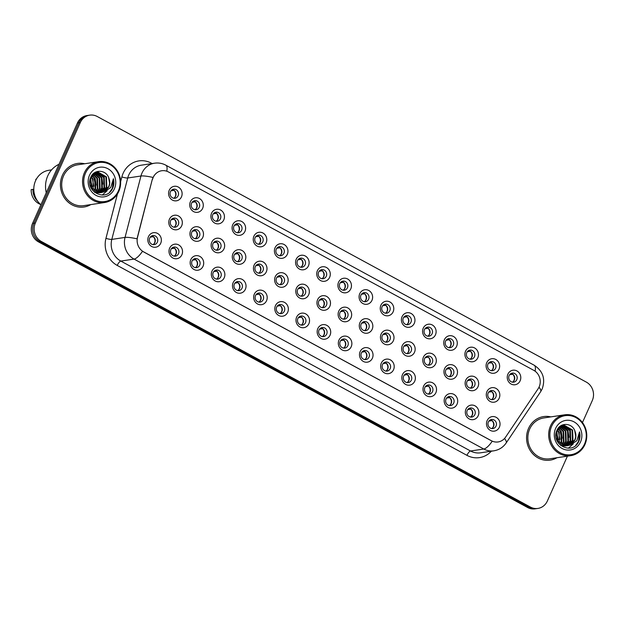 <?xml version="1.0" encoding="UTF-8"?>
<svg xmlns="http://www.w3.org/2000/svg" width="624" height="624" viewBox="0 0 624 624"><rect width="100%" height="100%" fill="white"/><g stroke="black" fill="none" stroke-linecap="round" stroke-linejoin="round"><path stroke-width="0.94" d="M181.873 254.764A7.34 6.763 -98.5 0 1 172.84 257.985A7.34 6.763 -98.5 0 1 169.65 248.126A7.34 6.763 -98.5 0 1 178.682 244.912A7.34 6.763 -98.5 0 1 181.873 254.764M170.882 249.53A4.586 4.228 81.5 0 0 175.383 256.144A4.586 4.228 81.5 0 0 178.09 248.945A4.586 4.228 81.5 0 0 170.882 249.53M203.042 266.261A7.34 6.763 -98.5 0 1 194.002 269.474A7.34 6.763 -98.5 0 1 190.811 259.623A7.34 6.763 -98.5 0 1 199.852 256.409A7.34 6.763 -98.5 0 1 203.042 266.261M192.052 261.027A4.586 4.228 81.5 0 0 196.552 267.641A4.586 4.228 81.5 0 0 199.259 260.442A4.586 4.228 81.5 0 0 192.052 261.027M224.211 277.758A7.34 6.763 -98.5 0 1 215.171 280.972A7.34 6.763 -98.5 0 1 211.981 271.12A7.34 6.763 -98.5 0 1 221.021 267.907A7.34 6.763 -98.5 0 1 224.211 277.758M213.213 272.524A4.586 4.228 81.5 0 0 217.714 279.131A4.586 4.228 81.5 0 0 220.428 271.939A4.586 4.228 81.5 0 0 213.213 272.524M245.372 289.255A7.34 6.763 -98.5 0 1 236.34 292.469A7.34 6.763 -98.5 0 1 233.15 282.61A7.34 6.763 -98.5 0 1 242.182 279.396A7.34 6.763 -98.5 0 1 245.372 289.255M234.382 284.014A4.586 4.228 81.5 0 0 238.883 290.628A4.586 4.228 81.5 0 0 241.589 283.436A4.586 4.228 81.5 0 0 234.382 284.014M266.542 300.745A7.34 6.763 -98.5 0 1 257.509 303.958A7.34 6.763 -98.5 0 1 254.319 294.107A7.34 6.763 -98.5 0 1 263.351 290.893A7.34 6.763 -98.5 0 1 266.542 300.745M255.551 295.511A4.586 4.228 81.5 0 0 260.052 302.125A4.586 4.228 81.5 0 0 262.759 294.926A4.586 4.228 81.5 0 0 255.551 295.511M287.711 312.242A7.34 6.763 -98.5 0 1 278.671 315.455A7.34 6.763 -98.5 0 1 275.48 305.604A7.34 6.763 -98.5 0 1 284.521 302.39A7.34 6.763 -98.5 0 1 287.711 312.242M276.713 307.008A4.586 4.228 81.5 0 0 281.213 313.622A4.586 4.228 81.5 0 0 283.928 306.423A4.586 4.228 81.5 0 0 276.713 307.008M308.872 323.739A7.34 6.763 -98.5 0 1 299.84 326.953A7.34 6.763 -98.5 0 1 296.65 317.101A7.34 6.763 -98.5 0 1 305.682 313.88A7.34 6.763 -98.5 0 1 308.872 323.739M297.882 318.505A4.586 4.228 81.5 0 0 302.383 325.112A4.586 4.228 81.5 0 0 305.089 317.92A4.586 4.228 81.5 0 0 297.882 318.505M330.041 335.236A7.34 6.763 -98.5 0 1 321.009 338.45A7.34 6.763 -98.5 0 1 317.819 328.591A7.34 6.763 -98.5 0 1 326.851 325.377A7.34 6.763 -98.5 0 1 330.041 335.236M319.051 329.995A4.586 4.228 81.5 0 0 323.552 336.609A4.586 4.228 81.5 0 0 326.258 329.417A4.586 4.228 81.5 0 0 319.051 329.995M351.211 346.726A7.34 6.763 -98.5 0 1 342.17 349.939A7.34 6.763 -98.5 0 1 338.98 340.088A7.34 6.763 -98.5 0 1 348.02 336.874A7.34 6.763 -98.5 0 1 351.211 346.726M340.213 341.492A4.586 4.228 81.5 0 0 344.721 348.106A4.586 4.228 81.5 0 0 347.428 340.907A4.586 4.228 81.5 0 0 340.213 341.492M372.38 358.223A7.34 6.763 -98.5 0 1 363.34 361.436A7.34 6.763 -98.5 0 1 360.149 351.585A7.34 6.763 -98.5 0 1 369.19 348.371A7.34 6.763 -98.5 0 1 372.38 358.223M361.382 352.989A4.586 4.228 81.5 0 0 365.882 359.596A4.586 4.228 81.5 0 0 368.589 352.404A4.586 4.228 81.5 0 0 361.382 352.989M393.541 369.72A7.34 6.763 -98.5 0 1 384.509 372.934A7.34 6.763 -98.5 0 1 381.319 363.074A7.34 6.763 -98.5 0 1 390.351 359.861A7.34 6.763 -98.5 0 1 393.541 369.72M382.551 364.478A4.586 4.228 81.5 0 0 387.052 371.093A4.586 4.228 81.5 0 0 389.758 363.901A4.586 4.228 81.5 0 0 382.551 364.478M414.71 381.209A7.34 6.763 -98.5 0 1 405.67 384.423A7.34 6.763 -98.5 0 1 402.48 374.572A7.34 6.763 -98.5 0 1 411.52 371.358A7.34 6.763 -98.5 0 1 414.71 381.209M403.72 375.976A4.586 4.228 81.5 0 0 408.221 382.59A4.586 4.228 81.5 0 0 410.927 375.391A4.586 4.228 81.5 0 0 403.72 375.976M435.88 392.707A7.34 6.763 -98.5 0 1 426.839 395.92A7.34 6.763 -98.5 0 1 423.649 386.069A7.34 6.763 -98.5 0 1 432.689 382.855A7.34 6.763 -98.5 0 1 435.88 392.707M424.882 387.473A4.586 4.228 81.5 0 0 429.382 394.087A4.586 4.228 81.5 0 0 432.097 386.888A4.586 4.228 81.5 0 0 424.882 387.473M457.041 404.204A7.34 6.763 -98.5 0 1 448.009 407.417A7.34 6.763 -98.5 0 1 444.818 397.566A7.34 6.763 -98.5 0 1 453.851 394.352A7.34 6.763 -98.5 0 1 457.041 404.204M446.051 398.97A4.586 4.228 81.5 0 0 450.551 405.577A4.586 4.228 81.5 0 0 453.258 398.385A4.586 4.228 81.5 0 0 446.051 398.97M478.21 415.701A7.34 6.763 -98.5 0 1 469.178 418.915A7.34 6.763 -98.5 0 1 465.988 409.055A7.34 6.763 -98.5 0 1 475.02 405.842A7.34 6.763 -98.5 0 1 478.21 415.701M467.22 410.459A4.586 4.228 81.5 0 0 471.721 417.074A4.586 4.228 81.5 0 0 474.427 409.882A4.586 4.228 81.5 0 0 467.22 410.459M499.379 427.19A7.34 6.763 -98.5 0 1 490.339 430.404A7.34 6.763 -98.5 0 1 487.149 420.553A7.34 6.763 -98.5 0 1 496.189 417.339A7.34 6.763 -98.5 0 1 499.379 427.19M488.381 421.957A4.586 4.228 81.5 0 0 492.882 428.571A4.586 4.228 81.5 0 0 495.596 421.372A4.586 4.228 81.5 0 0 488.381 421.957M160.711 243.274A7.34 6.763 -98.5 0 1 151.671 246.488A7.34 6.763 -98.5 0 1 148.481 236.629A7.34 6.763 -98.5 0 1 157.513 233.415A7.34 6.763 -98.5 0 1 160.711 243.274M149.713 238.033A4.586 4.228 81.5 0 0 154.214 244.647A4.586 4.228 81.5 0 0 156.92 237.455A4.586 4.228 81.5 0 0 149.713 238.033M202.831 237.315A7.34 6.763 -98.5 0 1 193.799 240.536A7.34 6.763 -98.5 0 1 190.609 230.677A7.34 6.763 -98.5 0 1 199.641 227.464A7.34 6.763 -98.5 0 1 202.831 237.315M191.841 232.081A4.586 4.228 81.5 0 0 196.342 238.696A4.586 4.228 81.5 0 0 199.048 231.496A4.586 4.228 81.5 0 0 191.841 232.081M224 248.812A7.34 6.763 -98.5 0 1 214.968 252.026A7.34 6.763 -98.5 0 1 211.778 242.174A7.34 6.763 -98.5 0 1 220.81 238.961A7.34 6.763 -98.5 0 1 224 248.812M213.01 243.578A4.586 4.228 81.5 0 0 217.511 250.193A4.586 4.228 81.5 0 0 220.217 242.993A4.586 4.228 81.5 0 0 213.01 243.578M245.17 260.309A7.34 6.763 -98.5 0 1 236.129 263.523A7.34 6.763 -98.5 0 1 232.939 253.672A7.34 6.763 -98.5 0 1 241.979 250.458A7.34 6.763 -98.5 0 1 245.17 260.309M234.172 255.076A4.586 4.228 81.5 0 0 238.672 261.682A4.586 4.228 81.5 0 0 241.387 254.491A4.586 4.228 81.5 0 0 234.172 255.076M266.331 271.807A7.34 6.763 -98.5 0 1 257.299 275.02A7.34 6.763 -98.5 0 1 254.108 265.161A7.34 6.763 -98.5 0 1 263.141 261.947A7.34 6.763 -98.5 0 1 266.331 271.807M255.341 266.565A4.586 4.228 81.5 0 0 259.841 273.179A4.586 4.228 81.5 0 0 262.548 265.988A4.586 4.228 81.5 0 0 255.341 266.565M287.5 283.296A7.34 6.763 -98.5 0 1 278.468 286.51A7.34 6.763 -98.5 0 1 275.278 276.658A7.34 6.763 -98.5 0 1 284.31 273.445A7.34 6.763 -98.5 0 1 287.5 283.296M276.51 278.062A4.586 4.228 81.5 0 0 281.011 284.677A4.586 4.228 81.5 0 0 283.717 277.477A4.586 4.228 81.5 0 0 276.51 278.062M308.669 294.793A7.34 6.763 -98.5 0 1 299.629 298.007A7.34 6.763 -98.5 0 1 296.439 288.155A7.34 6.763 -98.5 0 1 305.479 284.942A7.34 6.763 -98.5 0 1 308.669 294.793M297.671 289.559A4.586 4.228 81.5 0 0 302.18 296.174A4.586 4.228 81.5 0 0 304.886 288.974A4.586 4.228 81.5 0 0 297.671 289.559M329.839 306.29A7.34 6.763 -98.5 0 1 320.798 309.504A7.34 6.763 -98.5 0 1 317.608 299.653A7.34 6.763 -98.5 0 1 326.648 296.431A7.34 6.763 -98.5 0 1 329.839 306.29M318.841 301.057A4.586 4.228 81.5 0 0 323.341 307.663A4.586 4.228 81.5 0 0 326.048 300.472A4.586 4.228 81.5 0 0 318.841 301.057M351 317.788A7.34 6.763 -98.5 0 1 341.968 321.001A7.34 6.763 -98.5 0 1 338.777 311.142A7.34 6.763 -98.5 0 1 347.81 307.928A7.34 6.763 -98.5 0 1 351 317.788M340.01 312.546A4.586 4.228 81.5 0 0 344.51 319.16A4.586 4.228 81.5 0 0 347.217 311.969A4.586 4.228 81.5 0 0 340.01 312.546M372.169 329.277A7.34 6.763 -98.5 0 1 363.129 332.491A7.34 6.763 -98.5 0 1 359.939 322.639A7.34 6.763 -98.5 0 1 368.979 319.426A7.34 6.763 -98.5 0 1 372.169 329.277M361.179 324.043A4.586 4.228 81.5 0 0 365.68 330.658A4.586 4.228 81.5 0 0 368.386 323.458A4.586 4.228 81.5 0 0 361.179 324.043M393.338 340.774A7.34 6.763 -98.5 0 1 384.298 343.988A7.34 6.763 -98.5 0 1 381.108 334.136A7.34 6.763 -98.5 0 1 390.148 330.923A7.34 6.763 -98.5 0 1 393.338 340.774M382.34 335.54A4.586 4.228 81.5 0 0 386.841 342.147A4.586 4.228 81.5 0 0 389.555 334.955A4.586 4.228 81.5 0 0 382.34 335.54M414.5 352.271A7.34 6.763 -98.5 0 1 405.467 355.485A7.34 6.763 -98.5 0 1 402.277 345.626A7.34 6.763 -98.5 0 1 411.31 342.412A7.34 6.763 -98.5 0 1 414.5 352.271M403.51 347.03A4.586 4.228 81.5 0 0 408.01 353.644A4.586 4.228 81.5 0 0 410.717 346.453A4.586 4.228 81.5 0 0 403.51 347.03M435.669 363.761A7.34 6.763 -98.5 0 1 426.637 366.974A7.34 6.763 -98.5 0 1 423.446 357.123A7.34 6.763 -98.5 0 1 432.479 353.909A7.34 6.763 -98.5 0 1 435.669 363.761M424.679 358.527A4.586 4.228 81.5 0 0 429.179 365.141A4.586 4.228 81.5 0 0 431.886 357.942A4.586 4.228 81.5 0 0 424.679 358.527M456.838 375.258A7.34 6.763 -98.5 0 1 447.798 378.472A7.34 6.763 -98.5 0 1 444.608 368.62A7.34 6.763 -98.5 0 1 453.648 365.407A7.34 6.763 -98.5 0 1 456.838 375.258M445.84 370.024A4.586 4.228 81.5 0 0 450.341 376.639A4.586 4.228 81.5 0 0 453.055 369.439A4.586 4.228 81.5 0 0 445.84 370.024M478 386.755A7.34 6.763 -98.5 0 1 468.967 389.969A7.34 6.763 -98.5 0 1 465.777 380.117A7.34 6.763 -98.5 0 1 474.809 376.904A7.34 6.763 -98.5 0 1 478 386.755M467.009 381.521A4.586 4.228 81.5 0 0 471.51 388.128A4.586 4.228 81.5 0 0 474.217 380.936A4.586 4.228 81.5 0 0 467.009 381.521M499.169 398.252A7.34 6.763 -98.5 0 1 490.136 401.466A7.34 6.763 -98.5 0 1 486.946 391.607A7.34 6.763 -98.5 0 1 495.979 388.393A7.34 6.763 -98.5 0 1 499.169 398.252M488.179 393.011A4.586 4.228 81.5 0 0 492.679 399.625A4.586 4.228 81.5 0 0 495.386 392.434A4.586 4.228 81.5 0 0 488.179 393.011M181.67 225.826A7.34 6.763 -98.5 0 1 172.63 229.039A7.34 6.763 -98.5 0 1 169.439 219.188A7.34 6.763 -98.5 0 1 178.48 215.966A7.34 6.763 -98.5 0 1 181.67 225.826M170.672 220.584A4.586 4.228 81.5 0 0 175.172 227.198A4.586 4.228 81.5 0 0 177.887 220.007A4.586 4.228 81.5 0 0 170.672 220.584M202.628 208.377A7.34 6.763 -98.5 0 1 193.588 211.591A7.34 6.763 -98.5 0 1 190.398 201.739A7.34 6.763 -98.5 0 1 199.438 198.518A7.34 6.763 -98.5 0 1 202.628 208.377M191.63 203.143A4.586 4.228 81.5 0 0 196.131 209.75A4.586 4.228 81.5 0 0 198.845 202.558A4.586 4.228 81.5 0 0 191.63 203.143M223.79 219.874A7.34 6.763 -98.5 0 1 214.757 223.088A7.34 6.763 -98.5 0 1 211.567 213.229A7.34 6.763 -98.5 0 1 220.6 210.015A7.34 6.763 -98.5 0 1 223.79 219.874M212.8 214.633A4.586 4.228 81.5 0 0 217.3 221.247A4.586 4.228 81.5 0 0 220.007 214.055A4.586 4.228 81.5 0 0 212.8 214.633M244.959 231.364A7.34 6.763 -98.5 0 1 235.927 234.577A7.34 6.763 -98.5 0 1 232.736 224.726A7.34 6.763 -98.5 0 1 241.769 221.512A7.34 6.763 -98.5 0 1 244.959 231.364M233.969 226.13A4.586 4.228 81.5 0 0 238.469 232.744A4.586 4.228 81.5 0 0 241.176 225.545A4.586 4.228 81.5 0 0 233.969 226.13M266.128 242.861A7.34 6.763 -98.5 0 1 257.088 246.074A7.34 6.763 -98.5 0 1 253.898 236.223A7.34 6.763 -98.5 0 1 262.938 233.009A7.34 6.763 -98.5 0 1 266.128 242.861M255.13 237.627A4.586 4.228 81.5 0 0 259.639 244.234A4.586 4.228 81.5 0 0 262.345 237.042A4.586 4.228 81.5 0 0 255.13 237.627M287.297 254.358A7.34 6.763 -98.5 0 1 278.257 257.572A7.34 6.763 -98.5 0 1 275.067 247.712A7.34 6.763 -98.5 0 1 284.107 244.499A7.34 6.763 -98.5 0 1 287.297 254.358M276.299 249.116A4.586 4.228 81.5 0 0 280.8 255.731A4.586 4.228 81.5 0 0 283.507 248.539A4.586 4.228 81.5 0 0 276.299 249.116M308.459 265.847A7.34 6.763 -98.5 0 1 299.426 269.061A7.34 6.763 -98.5 0 1 296.236 259.21A7.34 6.763 -98.5 0 1 305.269 255.996A7.34 6.763 -98.5 0 1 308.459 265.847M297.469 260.614A4.586 4.228 81.5 0 0 301.969 267.228A4.586 4.228 81.5 0 0 304.676 260.029A4.586 4.228 81.5 0 0 297.469 260.614M329.628 277.345A7.34 6.763 -98.5 0 1 320.588 280.558A7.34 6.763 -98.5 0 1 317.398 270.707A7.34 6.763 -98.5 0 1 326.438 267.493A7.34 6.763 -98.5 0 1 329.628 277.345M318.638 272.111A4.586 4.228 81.5 0 0 323.138 278.725A4.586 4.228 81.5 0 0 325.845 271.526A4.586 4.228 81.5 0 0 318.638 272.111M350.797 288.842A7.34 6.763 -98.5 0 1 341.757 292.055A7.34 6.763 -98.5 0 1 338.567 282.204A7.34 6.763 -98.5 0 1 347.607 278.983A7.34 6.763 -98.5 0 1 350.797 288.842M339.799 283.608A4.586 4.228 81.5 0 0 344.3 290.215A4.586 4.228 81.5 0 0 347.014 283.023A4.586 4.228 81.5 0 0 339.799 283.608M371.959 300.339A7.34 6.763 -98.5 0 1 362.926 303.553A7.34 6.763 -98.5 0 1 359.736 293.693A7.34 6.763 -98.5 0 1 368.768 290.48A7.34 6.763 -98.5 0 1 371.959 300.339M360.968 295.097A4.586 4.228 81.5 0 0 365.469 301.712A4.586 4.228 81.5 0 0 368.176 294.52A4.586 4.228 81.5 0 0 360.968 295.097M393.128 311.828A7.34 6.763 -98.5 0 1 384.095 315.042A7.34 6.763 -98.5 0 1 380.905 305.191A7.34 6.763 -98.5 0 1 389.938 301.977A7.34 6.763 -98.5 0 1 393.128 311.828M382.138 306.595A4.586 4.228 81.5 0 0 386.638 313.209A4.586 4.228 81.5 0 0 389.345 306.01A4.586 4.228 81.5 0 0 382.138 306.595M414.297 323.326A7.34 6.763 -98.5 0 1 405.257 326.539A7.34 6.763 -98.5 0 1 402.067 316.688A7.34 6.763 -98.5 0 1 411.107 313.474A7.34 6.763 -98.5 0 1 414.297 323.326M403.299 318.092A4.586 4.228 81.5 0 0 407.8 324.698A4.586 4.228 81.5 0 0 410.514 317.507A4.586 4.228 81.5 0 0 403.299 318.092M435.458 334.823A7.34 6.763 -98.5 0 1 426.426 338.036A7.34 6.763 -98.5 0 1 423.236 328.177A7.34 6.763 -98.5 0 1 432.268 324.964A7.34 6.763 -98.5 0 1 435.458 334.823M424.468 329.581A4.586 4.228 81.5 0 0 428.969 336.196A4.586 4.228 81.5 0 0 431.675 329.004A4.586 4.228 81.5 0 0 424.468 329.581M456.628 346.312A7.34 6.763 -98.5 0 1 447.595 349.534A7.34 6.763 -98.5 0 1 444.405 339.674A7.34 6.763 -98.5 0 1 453.437 336.461A7.34 6.763 -98.5 0 1 456.628 346.312M445.637 341.078A4.586 4.228 81.5 0 0 450.138 347.693A4.586 4.228 81.5 0 0 452.845 340.493A4.586 4.228 81.5 0 0 445.637 341.078M477.797 357.809A7.34 6.763 -98.5 0 1 468.757 361.023A7.34 6.763 -98.5 0 1 465.566 351.172A7.34 6.763 -98.5 0 1 474.607 347.958A7.34 6.763 -98.5 0 1 477.797 357.809M466.799 352.576A4.586 4.228 81.5 0 0 471.307 359.19A4.586 4.228 81.5 0 0 474.014 351.991A4.586 4.228 81.5 0 0 466.799 352.576M498.966 369.307A7.34 6.763 -98.5 0 1 489.926 372.52A7.34 6.763 -98.5 0 1 486.736 362.669A7.34 6.763 -98.5 0 1 495.776 359.455A7.34 6.763 -98.5 0 1 498.966 369.307M487.968 364.073A4.586 4.228 81.5 0 0 492.469 370.679A4.586 4.228 81.5 0 0 495.183 363.488A4.586 4.228 81.5 0 0 487.968 364.073M520.127 380.804A7.34 6.763 -98.5 0 1 511.095 384.017A7.34 6.763 -98.5 0 1 507.905 374.158A7.34 6.763 -98.5 0 1 516.937 370.945A7.34 6.763 -98.5 0 1 520.127 380.804M509.137 375.562A4.586 4.228 81.5 0 0 513.638 382.177A4.586 4.228 81.5 0 0 516.344 374.985A4.586 4.228 81.5 0 0 509.137 375.562M181.459 196.88A7.34 6.763 -98.5 0 1 172.427 200.093A7.34 6.763 -98.5 0 1 169.237 190.242A7.34 6.763 -98.5 0 1 178.269 187.028A7.34 6.763 -98.5 0 1 181.459 196.88M170.469 191.646A4.586 4.228 81.5 0 0 174.97 198.26A4.586 4.228 81.5 0 0 177.676 191.061A4.586 4.228 81.5 0 0 170.469 191.646M172.817 247.455A4.586 4.228 -98.5 0 1 174.119 256.129M193.986 258.952A4.586 4.228 -98.5 0 1 195.281 267.618M215.147 270.449A4.586 4.228 -98.5 0 1 216.45 279.115M236.317 281.939A4.586 4.228 -98.5 0 1 237.619 290.612M257.486 293.436A4.586 4.228 -98.5 0 1 258.781 302.11M278.647 304.933A4.586 4.228 -98.5 0 1 279.95 313.599M299.816 316.43A4.586 4.228 -98.5 0 1 301.119 325.096M320.986 327.92A4.586 4.228 -98.5 0 1 322.28 336.593M342.147 339.417A4.586 4.228 -98.5 0 1 343.45 348.083M363.316 350.914A4.586 4.228 -98.5 0 1 364.619 359.58M384.485 362.404A4.586 4.228 -98.5 0 1 385.788 371.077M405.655 373.901A4.586 4.228 -98.5 0 1 406.949 382.574M426.816 385.398A4.586 4.228 -98.5 0 1 428.119 394.064M447.985 396.895A4.586 4.228 -98.5 0 1 449.288 405.561M469.154 408.385A4.586 4.228 -98.5 0 1 470.449 417.058M490.316 419.882A4.586 4.228 -98.5 0 1 491.618 428.555M151.648 235.966A4.586 4.228 -98.5 0 1 152.95 244.631M193.775 230.006A4.586 4.228 -98.5 0 1 195.078 238.68M214.945 241.504A4.586 4.228 -98.5 0 1 216.239 250.169M236.106 253.001A4.586 4.228 -98.5 0 1 237.409 261.667M257.275 264.49A4.586 4.228 -98.5 0 1 258.578 273.164M278.444 275.987A4.586 4.228 -98.5 0 1 279.739 284.661M299.606 287.485A4.586 4.228 -98.5 0 1 300.908 296.15M320.775 298.982A4.586 4.228 -98.5 0 1 322.078 307.648M341.944 310.471A4.586 4.228 -98.5 0 1 343.247 319.145M363.113 321.968A4.586 4.228 -98.5 0 1 364.408 330.634M384.275 333.466A4.586 4.228 -98.5 0 1 385.577 342.131M405.444 344.955A4.586 4.228 -98.5 0 1 406.747 353.629M426.613 356.452A4.586 4.228 -98.5 0 1 427.908 365.126M447.775 367.949A4.586 4.228 -98.5 0 1 449.077 376.615M468.944 379.447A4.586 4.228 -98.5 0 1 470.246 388.112M490.113 390.936A4.586 4.228 -98.5 0 1 491.408 399.61M172.606 218.517A4.586 4.228 -98.5 0 1 173.909 227.183M193.565 201.068A4.586 4.228 -98.5 0 1 194.867 209.734M214.734 212.558A4.586 4.228 -98.5 0 1 216.037 221.231M235.903 224.055A4.586 4.228 -98.5 0 1 237.198 232.721M257.065 235.552A4.586 4.228 -98.5 0 1 258.367 244.218M278.234 247.042A4.586 4.228 -98.5 0 1 279.536 255.715M299.403 258.539A4.586 4.228 -98.5 0 1 300.706 267.212M320.572 270.036A4.586 4.228 -98.5 0 1 321.867 278.702M341.734 281.533A4.586 4.228 -98.5 0 1 343.036 290.199M362.903 293.023A4.586 4.228 -98.5 0 1 364.205 301.696M384.072 304.52A4.586 4.228 -98.5 0 1 385.367 313.193M405.233 316.017A4.586 4.228 -98.5 0 1 406.536 324.683M426.403 327.506A4.586 4.228 -98.5 0 1 427.705 336.18M447.572 339.004A4.586 4.228 -98.5 0 1 448.867 347.677M468.741 350.501A4.586 4.228 -98.5 0 1 470.036 359.167M489.902 361.998A4.586 4.228 -98.5 0 1 491.205 370.664M511.072 373.487A4.586 4.228 -98.5 0 1 512.374 382.161M172.403 189.571A4.586 4.228 -98.5 0 1 173.698 198.237M152.529 179.392A12.386 11.411 -98.5 0 1 153.231 177.388A12.386 11.411 -98.5 0 1 161.71 170.742A12.386 11.411 -98.5 0 1 168.48 171.967L533.746 370.328A12.386 11.411 -98.5 0 1 538.114 388.783L505.604 437.12A12.386 11.411 -98.5 0 1 498.139 441.94A12.386 11.411 -98.5 0 1 491.369 440.716L143.629 251.862A12.386 11.411 -98.5 0 1 137.545 237.237L152.279 179.423L153.933 175.835M62.416 175.258A22.027 20.288 81.5 0 0 64.49 197.98A22.027 20.288 81.5 0 0 84.022 206.996A22.027 20.288 81.5 0 0 90.8 204.594A22.027 20.288 81.5 0 1 84.022 206.996A22.027 20.288 81.5 0 1 64.49 197.98A22.027 20.288 81.5 0 1 62.416 175.258A22.027 20.288 81.5 0 1 77.493 163.441A22.027 20.288 81.5 0 0 62.416 175.258M528.551 428.399A22.027 20.288 81.5 0 0 530.618 451.113A22.027 20.288 81.5 0 0 550.157 460.138A22.027 20.288 81.5 0 0 556.936 457.727A22.027 20.288 81.5 0 1 550.157 460.138A22.027 20.288 81.5 0 1 530.618 451.113A22.027 20.288 81.5 0 1 528.551 428.399A22.027 20.288 81.5 0 1 543.621 416.575A22.027 20.288 81.5 0 0 528.551 428.399M95.215 186.787A18.353 16.91 -98.5 0 1 94.965 189.251M561.343 439.928A18.353 16.91 -98.5 0 1 561.093 442.385M582.457 422.542L592.285 400.577A13.767 12.683 81.5 0 0 586.303 382.099L97.243 116.509A13.767 12.683 81.5 0 0 89.723 115.151L86.9 115.573A13.767 12.683 81.5 0 0 77.477 122.959L32.542 223.423A13.767 12.683 81.5 0 0 38.524 241.901L527.576 507.491L528.988 507.273A13.767 12.683 81.5 0 0 536.507 508.638A13.767 12.683 81.5 0 1 528.988 507.273L39.936 241.691L528.988 507.273L530.4 507.062A13.767 12.683 81.5 0 0 537.919 508.427A13.767 12.683 81.5 0 0 547.342 501.041L567.419 456.16M32.542 223.423L33.953 223.213A13.767 12.683 81.5 0 0 39.936 241.691A13.767 12.683 81.5 0 1 33.953 223.213L78.889 122.749L33.953 223.213L35.365 223.002A13.767 12.683 81.5 0 0 41.348 241.472L530.4 507.062M88.312 115.362A13.767 12.683 81.5 0 0 78.889 122.749A13.767 12.683 81.5 0 1 88.312 115.362M504.535 438.485A16.06 4.407 33.9 0 1 506.134 443.017C503.131 447.338 499.028 449.943 493.81 450.824A18.353 16.91 -98.5 0 1 483.779 449.015A16.06 5.132 118.5 0 0 492.227 441.223L142.498 251.3A16.06 5.132 -61.5 0 1 134.059 259.093A18.353 16.91 -98.5 0 1 125.042 237.416A16.06 2.621 14.5 0 1 137.007 238.828L152.279 179.423M84.677 163.753A22.027 20.288 81.5 0 0 77.493 163.441A22.027 20.288 81.5 0 1 84.677 163.753M550.805 416.894A22.027 20.288 81.5 0 0 543.621 416.575A22.027 20.288 81.5 0 1 550.805 416.894M89.723 115.151A13.767 12.683 81.5 0 0 80.301 122.538L35.365 223.002M527.576 507.491A13.767 12.683 81.5 0 0 535.096 508.849L537.919 508.427M174.634 197.582A5.047 4.649 81.5 0 0 174.018 190.343L170.96 190.796M174.283 219.219L171.171 219.742M174.837 226.528A5.047 4.649 81.5 0 0 175.516 225.42A5.047 4.649 81.5 0 0 174.229 219.281M153.325 236.668L150.205 237.19M153.878 243.976A5.047 4.649 81.5 0 0 154.557 242.869A5.047 4.649 81.5 0 0 153.27 236.73M195.803 209.079A5.047 4.649 81.5 0 0 195.187 201.833L192.13 202.293M216.965 220.568A5.047 4.649 81.5 0 0 216.356 213.33L213.291 213.79M238.134 232.066A5.047 4.649 81.5 0 0 237.518 224.827L234.46 225.287M259.303 243.563A5.047 4.649 81.5 0 0 258.687 236.317L255.629 236.777M195.445 230.716L192.332 231.239M196.006 238.017A5.047 4.649 81.5 0 0 196.685 236.917A5.047 4.649 81.5 0 0 195.398 230.779M216.614 242.206L213.502 242.736M217.175 249.514A5.047 4.649 81.5 0 0 217.854 248.414A5.047 4.649 81.5 0 0 216.559 242.276M237.783 253.703L234.671 254.225M238.345 261.011A5.047 4.649 81.5 0 0 239.023 259.904A5.047 4.649 81.5 0 0 237.728 253.765M118.373 190.96A19.726 18.174 81.5 0 0 109.801 164.479A19.726 18.174 81.5 0 0 85.519 173.121A19.726 18.174 81.5 0 0 94.091 199.602A19.726 18.174 81.5 0 0 118.373 190.96M118.786 191.428A20.647 19.016 81.5 0 0 116.844 170.134A20.647 19.016 81.5 0 0 98.53 161.678A20.647 19.016 81.5 0 0 84.404 172.754A20.647 19.016 81.5 0 0 86.346 194.056A20.647 19.016 81.5 0 0 104.653 202.511A20.647 19.016 81.5 0 0 118.786 191.428M98.53 161.678L77.696 164.798A20.647 19.016 81.5 0 0 63.562 175.882A20.647 19.016 81.5 0 0 65.504 197.176A20.647 19.016 81.5 0 0 83.819 205.639L104.653 202.511M58.991 164.284A24.781 22.823 81.5 0 0 47.767 175.867A24.781 22.823 81.5 0 0 46.27 192.73M51.581 169.876L48.906 170.274A19.5 17.963 81.5 0 0 35.56 180.742A19.5 17.963 81.5 0 0 40.888 204.758M91.213 176.639L93.007 178.916L93.171 189.712M92.157 175.266L95.246 178.581L95.612 188.978L94.481 190.819M91.915 175.578L94.684 178.667L95.051 189.064L94.162 190.577M93.148 174.244L97.492 178.246L97.859 188.643L95.745 191.584M92.898 174.47L96.931 178.331L97.297 188.721L95.433 191.42M94.177 173.464L99.731 177.91L100.097 188.3L96.977 192.114M93.912 173.636L99.169 177.988L99.536 188.386L96.673 192.005M95.238 172.879L101.977 177.575L102.344 187.964L98.171 192.457M94.965 173.012L101.416 177.653L101.782 188.05L97.874 192.387M96.322 172.474L104.216 177.232L104.582 187.629L99.341 192.644M96.041 172.559L103.654 177.317L104.021 187.715L99.052 192.613M104.2 191.81L108.818 186.997C110.011 184.181 110.058 181.319 108.958 178.402C106.493 169.556 94.279 168.886 90.948 176.935C83.85 190.616 105.526 202.699 112.328 188.924L112.655 188.237C113.981 185.195 114.231 182.021 113.396 178.729L110.705 187.606L104.2 191.81L100.799 192.668L91.79 188.027L90.675 177.746L97.43 172.232L98.194 172.154L106.462 176.896L106.829 187.294L100.495 192.676M99.38 192.917L94.528 192.379M97.149 172.279L105.901 176.982L106.267 187.379L100.207 192.683M108.958 178.402C109.949 181.397 109.793 184.275 108.506 187.044L101.345 192.613M89.489 175.274A14.96 13.783 81.5 0 0 95.987 195.359A14.96 13.783 81.5 0 0 114.403 188.807A14.96 13.783 81.5 0 0 107.905 168.722A14.96 13.783 81.5 0 0 89.489 175.274M37.651 201.217A14.68 13.525 81.5 0 1 32.963 189.345L33.797 189.805A13.767 12.683 81.5 0 0 34.609 194.86M32.963 189.345L31.2 189.61A14.68 13.525 81.5 0 0 40.529 204.438M90.363 178.612L92.102 186.475L93.787 186.225L92.446 179.002L90.987 177.06M90.909 186.451A10.374 9.555 81.5 0 0 89.942 180.687M36.66 178.643A14.68 13.525 81.5 0 0 35.771 179.4L36.262 179.33M35.857 180.118L35.771 179.4M113.396 178.729L112.398 188.276L109.613 192.184M93.92 177.528L95.69 186.833M108.592 177.403L109.574 183.128M107.156 190.733L102.258 195.055M102.086 179.033L102.843 184.135M95.363 180.04L96.119 185.141M584.509 444.101A19.726 18.174 81.5 0 0 575.929 417.62A19.726 18.174 81.5 0 0 551.647 426.254A19.726 18.174 81.5 0 0 560.219 452.743A19.726 18.174 81.5 0 0 584.509 444.101M584.914 444.569A20.647 19.016 81.5 0 0 582.972 423.275A20.647 19.016 81.5 0 0 564.658 414.812A20.647 19.016 81.5 0 0 550.532 425.896A20.647 19.016 81.5 0 0 552.474 447.19A20.647 19.016 81.5 0 0 570.788 455.653A20.647 19.016 81.5 0 0 584.914 444.569M564.658 414.812L543.824 417.94A20.647 19.016 81.5 0 0 529.698 429.023A20.647 19.016 81.5 0 0 531.64 450.317A20.647 19.016 81.5 0 0 549.947 458.78L570.788 455.653M557.341 429.78L559.135 432.058L559.299 442.853M558.285 428.407L561.374 431.722L561.748 442.112L560.617 443.96M558.043 428.711L560.812 431.8L561.187 442.198L560.29 443.719M559.276 427.385L563.62 431.387L563.987 441.776L561.881 444.725M559.026 427.612L563.059 431.465L563.425 441.862L561.569 444.561M560.305 426.605L565.859 431.044L566.233 441.441L563.105 445.255M560.048 426.777L565.297 431.129L565.672 441.527L562.801 445.146M561.366 426.02L568.105 430.708L568.472 441.106L564.299 445.598M561.101 426.153L567.544 430.794L567.91 441.191L564.002 445.528M562.45 425.615L570.344 430.373L570.718 440.77L565.477 445.778M562.177 425.701L569.782 430.459L570.157 440.856L565.18 445.747M570.328 444.951L574.946 440.138C576.147 437.323 576.194 434.46 575.086 431.543C572.621 422.698 560.407 422.027 557.076 430.069C549.978 443.758 571.662 455.84 578.464 442.065L578.791 441.379C580.109 438.337 580.359 435.162 579.532 431.87L576.833 440.747L570.328 444.951L566.927 445.801L557.918 441.168L556.803 430.888L563.558 425.373L564.322 425.295L572.59 430.037L572.957 440.435L566.623 445.817M565.516 446.051L560.664 445.52M563.277 425.42L572.029 430.123L572.395 440.521L566.342 445.825M575.086 431.543C576.077 434.538 575.929 437.416 574.642 440.185L567.473 445.754M555.617 428.415A14.96 13.783 81.5 0 0 562.123 448.492A14.96 13.783 81.5 0 0 580.531 441.948A14.96 13.783 81.5 0 0 574.033 421.863A14.96 13.783 81.5 0 0 555.617 428.415M556.491 431.753L558.238 439.616L559.915 439.358L558.574 432.143L557.115 430.201M557.045 439.592A10.374 9.555 81.5 0 0 556.07 433.828M579.532 431.87L578.526 441.418L575.741 445.325M560.056 430.669L561.826 439.975M574.72 430.544L575.702 436.262M573.284 443.867L568.386 448.196M568.214 432.167L568.971 437.276M561.491 433.181L562.247 438.282M280.465 255.06A5.047 4.649 81.5 0 0 279.856 247.814L276.791 248.274M301.634 266.549A5.047 4.649 81.5 0 0 301.025 259.311L297.96 259.771M322.803 278.047A5.047 4.649 81.5 0 0 322.187 270.808L319.129 271.261M258.952 265.2L255.832 265.723M259.506 272.509A5.047 4.649 81.5 0 0 260.185 271.401A5.047 4.649 81.5 0 0 258.898 265.262M280.114 276.697L277.001 277.22M280.675 283.998A5.047 4.649 81.5 0 0 281.354 282.898A5.047 4.649 81.5 0 0 280.059 276.76M301.283 288.187L298.171 288.709M301.844 295.495A5.047 4.649 81.5 0 0 302.523 294.395A5.047 4.649 81.5 0 0 301.228 288.257M343.972 289.544A5.047 4.649 81.5 0 0 343.356 282.298L340.298 282.758M365.134 301.033A5.047 4.649 81.5 0 0 364.525 293.795L361.46 294.255M386.303 312.53A5.047 4.649 81.5 0 0 385.687 305.292L382.629 305.752M407.472 324.028A5.047 4.649 81.5 0 0 406.856 316.781L403.798 317.242M428.633 335.525A5.047 4.649 81.5 0 0 428.025 328.279L424.96 328.739M322.452 299.684L319.332 300.206M323.006 306.992A5.047 4.649 81.5 0 0 323.684 305.885A5.047 4.649 81.5 0 0 322.397 299.746M343.613 311.181L340.501 311.704M344.175 318.482A5.047 4.649 81.5 0 0 344.854 317.382A5.047 4.649 81.5 0 0 343.567 311.243M364.783 322.67L361.67 323.201M365.344 329.979A5.047 4.649 81.5 0 0 366.023 328.879A5.047 4.649 81.5 0 0 364.728 322.741M385.952 334.168L382.84 334.69M386.513 341.476A5.047 4.649 81.5 0 0 387.184 340.369A5.047 4.649 81.5 0 0 385.897 334.23M407.113 345.665L404.001 346.187M407.675 352.973A5.047 4.649 81.5 0 0 408.353 351.866A5.047 4.649 81.5 0 0 407.066 345.727M449.803 347.014A5.047 4.649 81.5 0 0 449.186 339.776L446.129 340.236M470.972 358.511A5.047 4.649 81.5 0 0 470.356 351.273L467.298 351.733M492.133 370.009A5.047 4.649 81.5 0 0 491.525 362.762L488.459 363.223M513.302 381.498A5.047 4.649 81.5 0 0 512.694 374.26L509.629 374.72M428.282 357.162L425.17 357.685M428.844 364.463A5.047 4.649 81.5 0 0 429.523 363.363A5.047 4.649 81.5 0 0 428.228 357.224M449.452 368.651L446.339 369.174M450.013 375.96A5.047 4.649 81.5 0 0 450.692 374.86A5.047 4.649 81.5 0 0 449.397 368.722M470.621 380.149L467.501 380.671M471.175 387.457A5.047 4.649 81.5 0 0 471.853 386.35A5.047 4.649 81.5 0 0 470.566 380.211M491.782 391.646L488.67 392.168M492.344 398.947A5.047 4.649 81.5 0 0 493.022 397.847A5.047 4.649 81.5 0 0 491.728 391.708M174.486 248.165L171.374 248.687M175.048 255.466A5.047 4.649 81.5 0 0 175.726 254.366A5.047 4.649 81.5 0 0 174.439 248.227M195.655 259.654L192.543 260.185M196.217 266.963A5.047 4.649 81.5 0 0 196.895 265.863A5.047 4.649 81.5 0 0 195.601 259.724M216.824 271.151L213.712 271.674M217.378 278.46A5.047 4.649 81.5 0 0 218.057 277.352A5.047 4.649 81.5 0 0 216.77 271.214M237.986 282.649L234.874 283.171M238.547 289.957A5.047 4.649 81.5 0 0 239.226 288.85A5.047 4.649 81.5 0 0 237.939 282.711M259.155 294.146L256.043 294.668M259.717 301.447A5.047 4.649 81.5 0 0 260.395 300.347A5.047 4.649 81.5 0 0 259.1 294.208M280.324 305.635L277.212 306.158M280.886 312.944A5.047 4.649 81.5 0 0 281.564 311.844A5.047 4.649 81.5 0 0 280.27 305.705M301.493 317.132L298.373 317.655M302.047 324.441A5.047 4.649 81.5 0 0 302.726 323.333A5.047 4.649 81.5 0 0 301.439 317.195M322.655 328.63L319.543 329.152M323.216 335.93A5.047 4.649 81.5 0 0 323.895 334.831A5.047 4.649 81.5 0 0 322.6 328.692M343.824 340.119L340.712 340.649M344.386 347.428A5.047 4.649 81.5 0 0 345.064 346.328A5.047 4.649 81.5 0 0 343.769 340.189M364.993 351.616L361.873 352.139M365.547 358.925A5.047 4.649 81.5 0 0 366.226 357.817A5.047 4.649 81.5 0 0 364.939 351.679M386.155 363.113L383.042 363.636M386.716 370.422A5.047 4.649 81.5 0 0 387.395 369.314A5.047 4.649 81.5 0 0 386.108 363.176M407.324 374.611L404.212 375.133M407.885 381.911A5.047 4.649 81.5 0 0 408.564 380.812A5.047 4.649 81.5 0 0 407.269 374.673M428.493 386.1L425.381 386.623M429.055 393.409A5.047 4.649 81.5 0 0 429.725 392.309A5.047 4.649 81.5 0 0 428.438 386.17M449.654 397.597L446.542 398.12M450.216 404.906A5.047 4.649 81.5 0 0 450.895 403.798A5.047 4.649 81.5 0 0 449.608 397.66M470.824 409.094L467.711 409.617M471.385 416.395A5.047 4.649 81.5 0 0 472.064 415.295A5.047 4.649 81.5 0 0 470.769 409.157M491.993 420.584L488.881 421.114M492.554 427.892A5.047 4.649 81.5 0 0 493.233 426.793A5.047 4.649 81.5 0 0 491.938 420.654M491.345 451.199A22.94 21.13 -98.5 0 1 466.947 455.348L117.226 265.426A22.94 21.13 -98.5 0 1 105.955 238.337A4.586 0.749 -165.5 0 0 111.805 239.405L125.042 237.416L140.954 176.015A18.353 16.91 -98.5 0 1 141.991 173.051A18.353 16.91 -98.5 0 1 154.557 163.199L141.313 165.181A18.353 16.91 81.5 0 0 128.755 175.032A18.353 16.91 81.5 0 0 127.717 177.996L111.805 239.405A18.353 16.91 81.5 0 0 120.814 261.074L470.543 450.996A18.353 16.91 81.5 0 0 480.566 452.813L493.81 450.824M153.013 177.442A16.06 2.621 14.5 0 0 140.954 176.015L127.717 177.996A4.586 0.749 -165.5 0 1 121.867 176.927A22.94 21.13 -98.5 0 1 151.406 163.184L152.108 163.566M535.096 371.186A16.06 5.132 -61.5 0 0 534.175 365.219L165.851 165.196A16.06 5.132 118.5 0 1 166.772 171.21M466.947 455.348A4.586 1.466 -61.5 0 1 470.543 450.996L483.779 449.015L134.059 259.093L120.814 261.074A4.586 1.466 -61.5 0 0 117.226 265.426M539.027 387.169A16.06 4.407 33.9 0 1 540.641 391.708L506.134 443.017M105.955 238.337L117.468 193.908M120.635 181.701L121.867 176.927M80.301 122.538L77.477 122.959M41.348 241.472L38.524 241.901M151.406 163.184A4.586 1.466 -61.5 0 0 151.18 163.706M540.641 391.708L542.162 388.963C545.657 378.994 542.997 371.077 534.175 365.219M165.851 165.196C162.31 163.301 158.543 162.638 154.557 163.199"/></g></svg>
